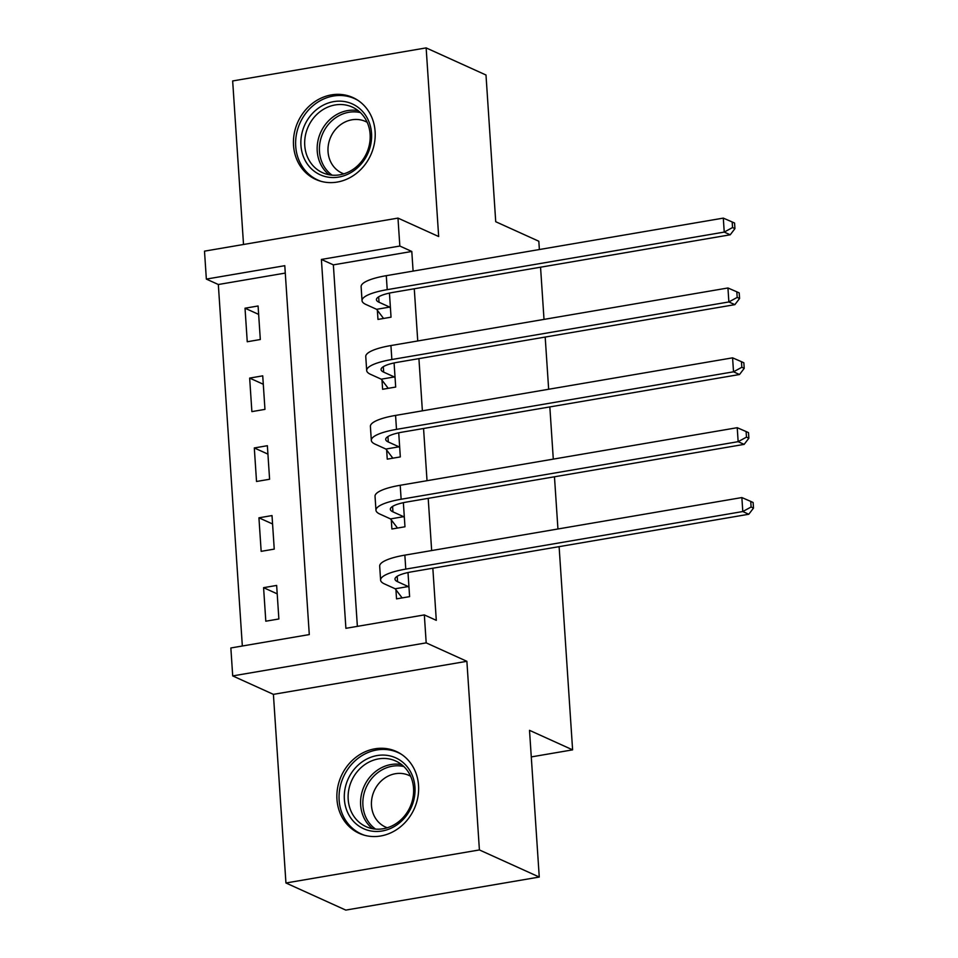 <?xml version="1.0" encoding="UTF-8"?>
<svg xmlns="http://www.w3.org/2000/svg" width="958" height="958" viewBox="0 0 958 958"><rect width="100%" height="100%" fill="white"/><g stroke="black" fill="none" stroke-linecap="round" stroke-linejoin="round"><path stroke-width="1.44" d="M293.531 145.448A44.954 40.008 -65.6 0 0 315.769 179.421A44.954 40.008 -65.6 0 0 356.915 173.003A44.954 40.008 -65.6 0 0 375.105 131.509A44.954 40.008 -65.6 0 0 352.867 97.536A44.954 40.008 -65.6 0 0 311.733 103.955A44.954 40.008 -65.6 0 0 293.531 145.448M336.965 799.379A44.954 40.008 -65.6 0 0 359.202 833.352A44.954 40.008 -65.6 0 0 400.348 826.922A44.954 40.008 -65.6 0 0 418.538 785.44A44.954 40.008 -65.6 0 0 396.301 751.455A44.954 40.008 -65.6 0 0 355.167 757.886A44.954 40.008 -65.6 0 0 336.965 799.379M206.353 279.089L204.497 251.152L397.977 218.101L399.833 246.038L321.397 259.438L345.898 628.316L424.334 614.916L426.19 642.866L232.71 675.917L230.854 647.967L309.29 634.579L284.789 265.689L206.353 279.089L218.328 284.514L242.338 646.015M539.378 249.535L538.827 241.248L495.729 221.729L485.993 75.011L426.142 47.9L232.662 80.951L243.524 244.482M559.113 546.647L572.609 749.851L529.511 730.331L539.258 877.049L345.778 910.1L285.939 882.989L479.407 849.938L466.881 661.307L426.19 642.866M466.881 661.307L273.401 694.358L285.939 882.989M273.401 694.358L232.71 675.917M539.258 877.049L479.407 849.938M285.28 273.078L218.328 284.514M278.874 618.976L276.646 585.434L263.582 587.673L265.809 621.203L278.874 618.976M274.239 549.114L272.012 515.572L258.935 517.811L261.163 551.341L274.239 549.114M269.593 479.251L267.366 445.709L254.301 447.949L256.528 481.479L269.593 479.251M264.959 409.377L262.731 375.847L249.655 378.087L251.882 411.617L264.959 409.377M260.313 339.515L258.085 305.985L245.02 308.213L247.248 341.755L260.313 339.515M424.334 614.916L436.297 620.341L432.836 568.214M431.663 550.551L428.202 498.352M427.029 480.688L423.556 428.489M422.382 410.826L418.921 358.627M417.748 340.964L414.275 288.765M413.102 271.102L411.796 251.463L333.36 264.863L357.37 626.364M395.929 589.757L396.528 598.87L409.605 596.642L408 572.549M391.283 519.895L391.894 529.008L404.971 526.78L403.366 502.687M386.649 450.032L387.248 459.145L400.324 456.918L398.72 432.812M382.002 380.17L382.613 389.283L395.69 387.056L394.085 362.95M377.368 310.308L377.967 319.421L391.044 317.182L389.439 293.088M540.552 267.198L544.012 319.397M545.186 337.06L548.659 389.259M549.832 406.922L553.293 459.121M554.466 476.785L557.939 528.984M531.283 756.916L572.609 749.851M397.977 218.101L438.668 236.53L426.142 47.9M411.796 251.463L399.833 246.038M333.36 264.863L321.397 259.438M277.209 593.852L263.582 587.673M258.648 314.392L245.02 308.213M263.294 384.254L249.655 378.087M267.929 454.116L254.301 447.949M272.575 523.978L258.935 517.811M408.252 586.547L397.582 581.71A28.812 6.778 -3.8 0 1 394.983 579.147A28.812 6.778 -3.8 0 1 411.76 571.818L748.785 514.254L742.797 511.536L405.773 569.112A43.218 10.167 176.2 0 0 380.601 580.105A43.218 10.167 176.2 0 0 384.517 583.937L395.175 588.775L408.252 586.547L409.006 587.529M402.132 597.912L395.175 588.775M751.108 506.998L753.503 508.087L753.132 502.495L750.737 501.405L751.108 506.998L742.797 511.536L741.863 497.561L404.851 555.137A43.218 10.167 176.2 0 0 379.679 566.13L380.601 580.105M741.863 497.561L750.737 501.405M753.503 508.087L748.785 514.254M403.617 516.673L392.948 511.847A28.812 6.778 -3.8 0 1 390.337 509.285A28.812 6.778 -3.8 0 1 407.126 501.956L744.138 444.38L738.151 441.674L401.139 499.25A43.218 10.167 176.2 0 0 375.967 510.243A43.218 10.167 176.2 0 0 379.871 514.075L390.541 518.913L403.617 516.673L404.36 517.655M397.498 528.05L390.541 518.913M746.474 437.135L748.869 438.213L748.497 432.633L746.102 431.543L746.474 437.135L738.151 441.674L737.229 427.699L400.204 485.275A43.218 10.167 176.2 0 0 375.033 496.268L375.967 510.243M737.229 427.699L746.102 431.543M748.869 438.213L744.138 444.38M398.971 446.811L388.301 441.985A28.812 6.778 -3.8 0 1 385.703 439.423A28.812 6.778 -3.8 0 1 402.48 432.094L739.504 374.518L733.517 371.812L396.492 429.376A43.218 10.167 176.2 0 0 371.321 440.381A43.218 10.167 176.2 0 0 375.237 444.213L385.894 449.051L398.971 446.811L399.726 447.793M392.852 458.187L385.894 449.051M741.827 367.273L744.222 368.351L743.851 362.771L741.456 361.681L741.827 367.273L733.517 371.812L732.583 357.837L395.57 415.413A43.218 10.167 176.2 0 0 370.399 426.406L371.321 440.381M732.583 357.837L741.456 361.681M744.222 368.351L739.504 374.518M394.337 376.949L383.667 372.123A28.812 6.778 -3.8 0 1 381.056 369.56A28.812 6.778 -3.8 0 1 397.845 362.232L734.858 304.656L728.87 301.95L391.858 359.513A43.218 10.167 176.2 0 0 366.686 370.518A43.218 10.167 176.2 0 0 370.59 374.35L381.26 379.188L394.337 376.949L395.079 377.931M388.218 388.325L381.26 379.188M737.193 297.411L739.576 298.489L739.205 292.897L736.822 291.819L737.193 297.411L728.87 301.95L727.948 287.975L390.924 345.551A43.218 10.167 176.2 0 0 365.752 356.544L366.686 370.518M727.948 287.975L736.822 291.819M739.576 298.489L734.858 304.656M389.69 307.087L379.021 302.249A28.812 6.778 -3.8 0 1 376.422 299.698A28.812 6.778 -3.8 0 1 393.199 292.37L730.224 234.794L724.236 232.087L387.212 289.651A43.218 10.167 176.2 0 0 362.04 300.656A43.218 10.167 176.2 0 0 365.956 304.488L376.614 309.314L389.69 307.087L390.445 308.069M383.571 318.463L376.614 309.314M732.547 227.537L734.942 228.627L734.57 223.034L732.175 221.957L732.547 227.537L724.236 232.087L723.302 218.113L386.29 275.676A43.218 10.167 176.2 0 0 361.118 286.682L362.04 300.656M723.302 218.113L732.175 221.957M734.942 228.627L730.224 234.794M395.151 757.586A38.895 34.62 114.4 0 1 411.485 806.911A38.895 34.62 114.4 0 1 364.196 828.957A38.895 34.62 114.4 0 1 347.85 779.632A38.895 34.62 114.4 0 1 395.151 757.586M366.531 826.862A36.021 32.057 -65.6 0 0 410.204 806.744A36.021 32.057 -65.6 0 0 395.726 761.011A36.021 32.057 -65.6 0 0 395.199 760.772A36.021 32.057 -65.6 0 0 351.538 780.89A36.021 32.057 -65.6 0 0 366.004 826.622A36.021 32.057 -65.6 0 0 366.531 826.862M387.283 827.772A28.357 25.243 114.4 0 1 385.93 827.245A28.357 25.243 114.4 0 1 385.511 827.053A28.357 25.243 114.4 0 1 374.123 791.045A28.357 25.243 114.4 0 1 408.503 775.202A28.357 25.243 114.4 0 1 408.922 775.393A28.357 25.243 114.4 0 1 410.623 776.243M401.486 754.353A44.667 39.745 -65.6 0 0 398.097 752.593A44.667 39.745 -65.6 0 0 397.438 752.305A44.667 39.745 -65.6 0 0 343.299 777.237A44.667 39.745 -65.6 0 0 361.238 833.951A44.667 39.745 -65.6 0 0 361.896 834.25A44.667 39.745 -65.6 0 0 364.794 835.34M300.944 145.377A38.895 34.62 114.4 0 1 333.731 101.62A38.895 34.62 114.4 0 1 371.536 133.318A38.895 34.62 114.4 0 1 338.737 177.074A38.895 34.62 114.4 0 1 300.944 145.377M370.111 134.312A36.021 32.057 -65.6 0 0 352.293 107.08A36.021 32.057 -65.6 0 0 319.325 112.23A36.021 32.057 -65.6 0 0 304.752 145.472A36.021 32.057 -65.6 0 0 322.571 172.703A36.021 32.057 -65.6 0 0 355.538 167.554A36.021 32.057 -65.6 0 0 370.111 134.312M343.85 173.841A28.357 25.243 114.4 0 1 342.078 173.135A28.357 25.243 114.4 0 1 328.043 151.687A28.357 25.243 114.4 0 1 339.527 125.522A28.357 25.243 114.4 0 1 365.489 121.462A28.357 25.243 114.4 0 1 367.189 122.325M358.053 100.422A44.667 39.745 -65.6 0 0 354.664 98.662A44.667 39.745 -65.6 0 0 313.793 105.045A44.667 39.745 -65.6 0 0 295.711 146.275A44.667 39.745 -65.6 0 0 317.805 180.032A44.667 39.745 -65.6 0 0 321.361 181.421M397.582 581.71L397.223 576.273M405.773 569.112L404.851 555.137M392.948 511.847L392.588 506.411M401.139 499.25L400.204 485.275M388.301 441.985L387.942 436.549M396.492 429.376L395.57 415.413M383.667 372.123L383.308 366.686M391.858 359.513L390.924 345.551M379.021 302.249L378.661 296.824M387.212 289.651L386.29 275.676M372.578 828.694A36.021 32.057 114.4 0 1 364.136 786.243A36.021 32.057 114.4 0 1 401.63 764.592M403.881 766.556A34.835 31.003 -65.6 0 0 366.279 787.213A34.835 31.003 -65.6 0 0 375.548 829.089M329.145 174.763A36.021 32.057 114.4 0 1 317.23 151.125A36.021 32.057 114.4 0 1 358.196 110.661M360.447 112.625A34.835 31.003 -65.6 0 0 319.481 151.484A34.835 31.003 -65.6 0 0 332.115 175.17M361.238 833.951L363.441 834.957M398.097 752.593L400.3 753.587M317.805 180.032L320.008 181.026M354.664 98.662L356.867 99.668"/></g></svg>
